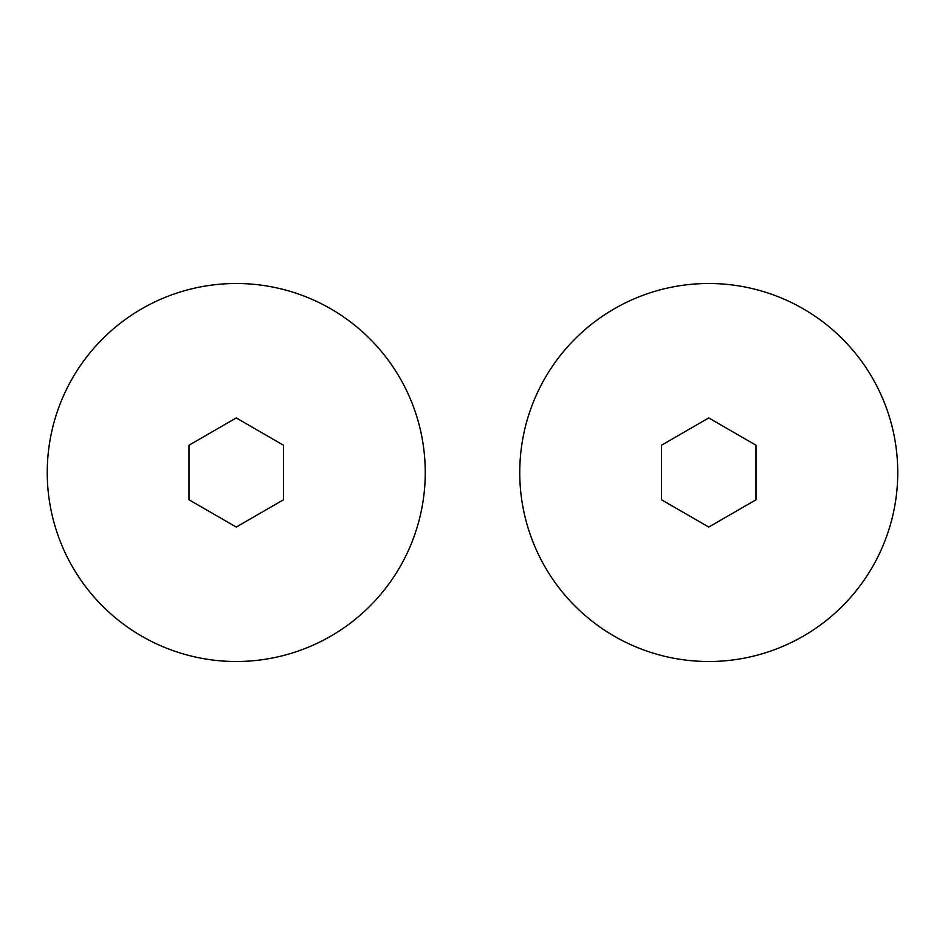 <?xml version="1.0" encoding="UTF-8"?>
<svg xmlns="http://www.w3.org/2000/svg" width="945" height="945" viewBox="0 0 945 945"><rect width="100%" height="100%" fill="white"/><g stroke="black" fill="none" stroke-linecap="round" stroke-linejoin="round"><path stroke-width="1.42" d="M708.75 527.062L661.5 499.775L661.5 445.225L708.75 417.938L756 445.225L756 499.775L708.75 527.062M897.75 472.5A189 189 0 0 1 708.75 661.5A189 189 0 0 1 519.75 472.5A189 189 0 0 1 708.75 283.5A189 189 0 0 1 897.75 472.5M236.25 527.062L189 499.775L189 445.225L236.25 417.938L283.5 445.225L283.5 499.775L236.25 527.062M425.25 472.5A189 189 0 0 1 236.25 661.5A189 189 0 0 1 47.25 472.5A189 189 0 0 1 236.25 283.5A189 189 0 0 1 425.25 472.5"/></g></svg>
